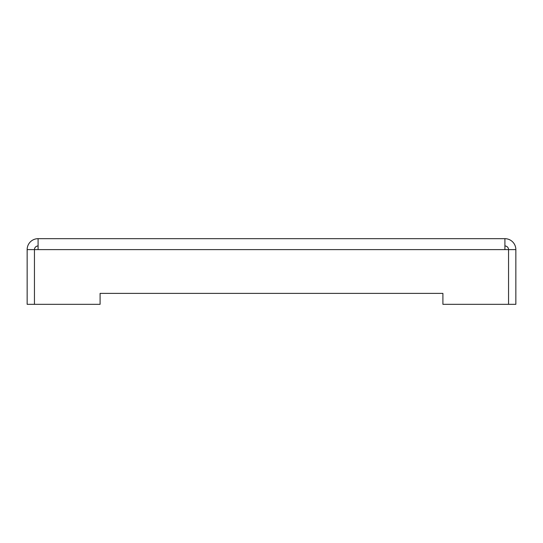 <?xml version="1.0" encoding="UTF-8"?>
<svg xmlns="http://www.w3.org/2000/svg" width="543" height="543" viewBox="0 0 543 543"><rect width="100%" height="100%" fill="white"/><g stroke="black" fill="none" stroke-linecap="round" stroke-linejoin="round"><path stroke-width="0.81" d="M100.088 293.383L100.088 304.324L34.447 304.324L34.447 249.617L38.091 249.617L38.091 238.676L504.909 238.676L504.909 249.617L508.553 249.617L508.553 304.324L442.912 304.324L442.912 293.383L100.088 293.383L442.912 293.383M38.091 245.972A3.645 3.645 0 0 0 34.447 249.617L34.447 304.324L27.15 304.324L27.15 249.617L34.447 249.617M38.091 238.676A10.941 10.941 0 0 0 27.15 249.617M504.909 238.676A10.941 10.941 0 0 1 515.85 249.617L515.85 304.324L508.553 304.324L508.553 249.617A3.645 3.645 0 0 0 504.909 245.972M515.85 249.617L508.553 249.617M504.909 249.617L38.091 249.617"/></g></svg>
